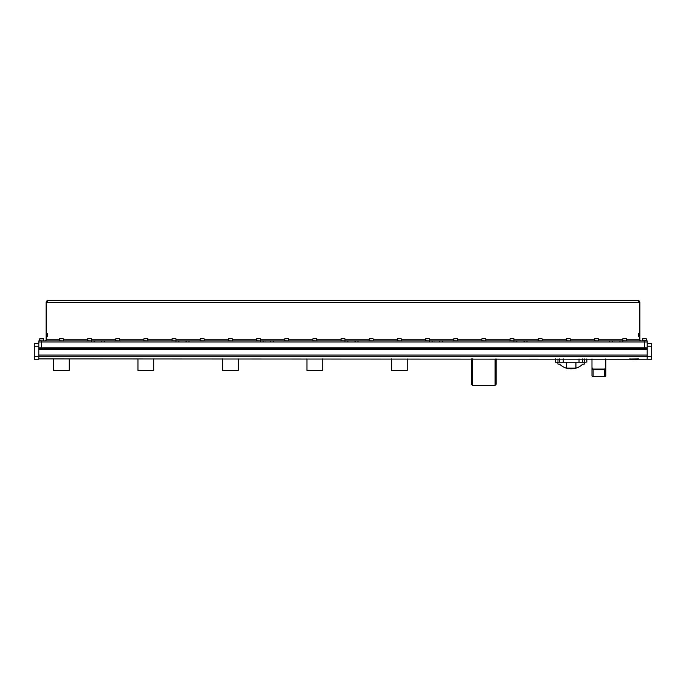 <?xml version="1.0" encoding="UTF-8"?>
<svg xmlns="http://www.w3.org/2000/svg" width="686" height="686" viewBox="0 0 686 686"><rect width="100%" height="100%" fill="white"/><g stroke="black" fill="none" stroke-linecap="round" stroke-linejoin="round"><path stroke-width="1.03" d="M38.81 349.543L38.81 348.265L647.19 348.265L647.19 349.543L38.81 349.543L38.81 359.198L34.3 359.198L34.3 356.377L38.81 356.377M38.81 343.42L34.3 343.42L34.3 356.377M41.623 342.014L41.623 340.891L91.418 340.891L91.418 342.014L41.623 342.014L41.623 347.931L38.81 347.931L38.81 342.014L647.19 342.014L647.19 347.931L644.377 347.931L644.377 342.014L622.742 342.014L622.742 340.891L647.19 340.891L647.19 342.014L644.377 342.014L644.377 340.891M41.623 347.931L644.377 347.931M647.19 356.377L651.7 356.377L651.7 359.198L38.81 358.915M647.19 349.543L647.19 358.915M647.19 343.42L651.7 343.42L651.7 346.241L647.19 346.241M651.7 356.377L651.7 346.241M605.789 358.915L605.789 367.662L604.666 369.051L593.116 369.051L591.984 367.662L591.984 358.915M604.666 369.051L604.666 369.677L605.789 368.905L605.789 375.705A1.123 0.797 180 0 1 604.666 376.503L593.116 376.503A1.123 0.797 180 0 1 591.984 375.705L591.984 368.905L593.116 369.677L604.666 369.677L604.666 376.503M591.984 367.662L591.984 368.905L591.984 367.662M605.789 367.662L605.789 368.905L605.789 367.662M555.446 358.915L555.446 362.208L585.39 362.208M575.931 362.208L575.931 368.125L566.353 368.125L566.353 362.208M584.412 362.208L584.378 364.095L582.688 364.146A16.447 16.447 0 0 1 559.605 364.146L557.915 364.095L557.881 362.208M472.56 358.915L472.56 385.669L495.095 385.669L495.095 358.915M496.107 358.915L496.107 384.297A18.29 18.29 0 0 1 495.095 385.146M472.56 385.146A18.29 18.29 0 0 1 471.548 384.297L471.548 358.915M260.414 340.891L260.414 342.014L188.984 342.014L188.984 340.891L263.235 340.891L263.235 342.014L263.235 340.891L273.482 340.891L273.482 342.014L344.912 342.014L344.912 340.891L273.482 340.891M175.916 340.891L175.916 342.014L104.486 342.014L104.486 340.891L178.737 340.891L178.737 342.014L178.737 340.891L188.984 340.891M429.41 340.891L429.41 342.014L357.981 342.014L357.981 340.891L432.231 340.891L432.231 342.014L432.231 340.891L442.479 340.891L442.479 342.014L513.908 342.014L513.908 340.891L442.479 340.891M609.674 340.891L609.674 342.014L526.977 342.014L526.977 340.891L612.495 340.891L612.495 342.014M48.38 300.331L637.62 300.331L48.38 300.331A2.255 2.255 0 0 0 46.133 302.577L48.38 300.331M46.133 336.44L46.133 333.507L47.428 333.507L47.428 336.44L46.133 336.44L46.133 340.891M47.257 336.44L46.133 336.38M47.257 336.38L47.257 333.567L46.133 333.567M639.867 333.507L639.867 336.44L638.572 336.44L638.572 333.507L639.867 333.507L639.867 302.577A2.255 2.255 0 0 0 637.62 300.331L639.867 302.577L46.133 302.577L46.133 333.507M638.743 333.507L639.867 333.567M638.743 333.567L638.743 336.38L639.867 336.38M639.867 340.891L639.867 336.44M47.428 336.44L47.428 333.507M638.572 333.507L638.572 336.44M45.002 340.891A1.123 1.123 0 0 0 46.133 339.759L59.365 339.759M38.81 340.891L38.81 342.014L38.81 340.891L41.623 340.891M626.635 339.759L639.867 339.759A1.123 1.123 0 0 0 640.998 340.891M619.93 342.014L619.93 340.891L622.742 340.891M91.418 340.891L94.239 340.891L94.239 342.014M101.674 342.014L101.674 340.891L94.239 340.891M101.674 340.891L104.486 340.891M344.912 340.891L347.733 340.891L347.733 342.014L347.733 340.891L357.981 340.891M513.908 340.891L516.73 340.891L516.73 342.014L516.73 340.891L526.977 340.891M619.93 340.891L612.495 340.891M647.19 342.014L647.19 340.891M524.164 342.014L524.164 340.891L524.164 342.014M439.666 342.014L439.666 340.891L439.666 342.014M355.168 342.014L355.168 340.891L355.168 342.014M270.67 342.014L270.67 340.891L270.67 342.014M186.172 342.014L186.172 340.891L186.172 342.014M39.762 340.891L39.882 338.635L43.595 338.858L39.651 338.858L39.651 340.779L43.484 340.891M59.365 338.858L63.086 338.635L59.365 338.858L59.365 340.779L63.198 340.891M642.405 338.858L646.126 338.635L642.405 338.858L642.405 340.779L646.349 340.796M646.238 340.891L646.349 338.858M87.534 338.858L91.255 338.635L87.534 338.858L87.534 340.779L91.367 340.891M115.702 338.858L119.415 338.635L115.702 338.858L115.702 340.779L119.527 340.891M143.863 338.858L147.584 338.635L143.863 338.858L143.863 340.779L147.696 340.891M172.032 338.858L175.753 338.635L172.032 338.858L172.032 340.779L175.865 340.891M200.201 338.858L203.914 338.635L200.201 338.858L200.201 340.779L204.025 340.891M228.361 338.858L232.082 338.635L228.361 338.858L228.361 340.779L232.194 340.891M256.53 338.858L260.251 338.635L256.53 338.858L256.53 340.779L260.363 340.891M284.699 338.858L288.412 338.635L284.699 338.858L284.699 340.779L288.523 340.891M312.859 338.858L316.58 338.635L312.859 338.858L312.859 340.779L316.692 340.891M341.028 338.858L344.749 338.635L341.028 338.858L341.028 340.779L344.861 340.891M369.197 338.858L372.91 338.635L369.197 338.858L369.197 340.779L373.021 340.891M397.357 338.858L401.078 338.635L397.357 338.858L397.357 340.779L401.19 340.891M425.526 338.858L429.247 338.635L425.526 338.858L425.526 340.779L429.359 340.891M453.695 338.858L457.408 338.635L453.695 338.858L453.695 340.779L457.519 340.891M481.855 338.858L485.577 338.635L481.855 338.858L481.855 340.779L485.688 340.891M510.024 338.858L513.745 338.635L510.024 338.858L510.024 340.779L513.857 340.891M538.193 338.858L541.906 338.635L538.193 338.858L538.193 340.779L542.017 340.891M566.353 338.858L570.075 338.635L566.353 338.858L566.353 340.779L570.186 340.891M594.522 338.858L598.243 338.635L594.522 338.858L594.522 340.779L598.355 340.891M622.691 338.858L626.404 338.635L622.691 338.858L622.691 340.779L626.524 340.891M407.218 361.985A7.889 7.889 0 0 1 407.218 362.491M391.449 358.915L391.449 370.466L407.218 370.466L407.218 358.915M391.449 362.491A7.889 7.889 0 0 1 391.449 361.985M322.72 361.985A7.889 7.889 0 0 1 322.72 362.491M306.951 358.915L306.951 370.466L322.72 370.466L322.72 358.915M306.951 362.491A7.889 7.889 0 0 1 306.951 361.985M238.222 361.985A7.889 7.889 0 0 1 238.222 362.491M222.453 358.915L222.453 370.466L238.222 370.466L238.222 358.915M222.453 362.491A7.889 7.889 0 0 1 222.453 361.985M138.769 347.931L139.464 347.931L138.769 347.931M153.724 361.985A7.889 7.889 0 0 1 153.724 362.491M137.955 358.915L137.955 370.466L153.724 370.466L153.724 358.915M137.955 362.491A7.889 7.889 0 0 1 137.955 361.985M54.271 347.931L54.966 347.931L54.271 347.931M69.226 361.985A7.889 7.889 0 0 1 69.226 362.491M53.457 358.915L53.457 370.466L69.226 370.466L69.226 358.915M53.457 362.491A7.889 7.889 0 0 1 53.457 361.985M631.257 359.447L638.743 359.035L629.731 359.035L638.743 358.915M632.08 359.404L635.408 359.43L629.731 358.915M635.648 359.421L637.483 359.361L635.648 359.421M635.648 359.55L633.855 359.584L635.408 359.43M630.451 359.344L631.214 359.37L630.451 359.344M632.989 359.455L632.08 359.507L632.989 359.455M637.097 359.455L636.488 359.473L637.097 359.438M38.81 346.241L34.3 346.241M38.81 356.72L647.19 356.72M38.81 355.031L647.19 355.031M591.984 375.705L591.984 368.905M605.789 375.705L605.789 368.905M593.116 376.503L593.116 369.051M579.035 362.208L579.035 358.915M563.257 362.208L563.257 358.915M582.646 362.208L582.646 358.915M584.318 362.208L584.318 358.915M557.967 362.208L557.967 358.915M559.647 362.208L559.647 358.915M63.309 339.759L87.534 339.759M91.478 339.759L115.702 339.759M119.647 339.759L143.863 339.759M147.807 339.759L172.032 339.759M175.976 339.759L200.201 339.759M204.145 339.759L228.361 339.759M232.305 339.759L256.53 339.759M260.474 339.759L284.699 339.759M288.643 339.759L312.859 339.759M316.803 339.759L341.028 339.759M344.972 339.759L369.197 339.759M373.141 339.759L397.357 339.759M401.301 339.759L425.526 339.759M429.47 339.759L453.695 339.759M457.639 339.759L481.855 339.759M485.799 339.759L510.024 339.759M513.968 339.759L538.193 339.759M542.137 339.759L566.353 339.759M570.298 339.759L594.522 339.759M598.466 339.759L622.691 339.759M586.839 358.915L586.839 362.208M43.372 338.635L43.595 340.779M63.309 338.858L63.309 340.779M91.478 338.858L91.478 340.779M119.647 338.858L119.647 340.779M147.807 338.858L147.807 340.779M175.976 338.858L175.976 340.779M204.145 338.858L204.145 340.779M232.305 338.858L232.305 340.779M260.474 338.858L260.474 340.779M288.643 338.858L288.643 340.779M316.803 338.858L316.803 340.779M344.972 338.858L344.972 340.779M373.141 338.858L373.141 340.779M401.301 338.858L401.301 340.779M429.47 338.858L429.47 340.779M457.639 338.858L457.639 340.779M485.799 338.858L485.799 340.779M513.968 338.858L513.968 340.779M542.137 338.858L542.137 340.779M570.298 338.858L570.298 340.779M598.466 338.858L598.466 340.779M626.635 338.858L626.635 340.779"/></g></svg>

